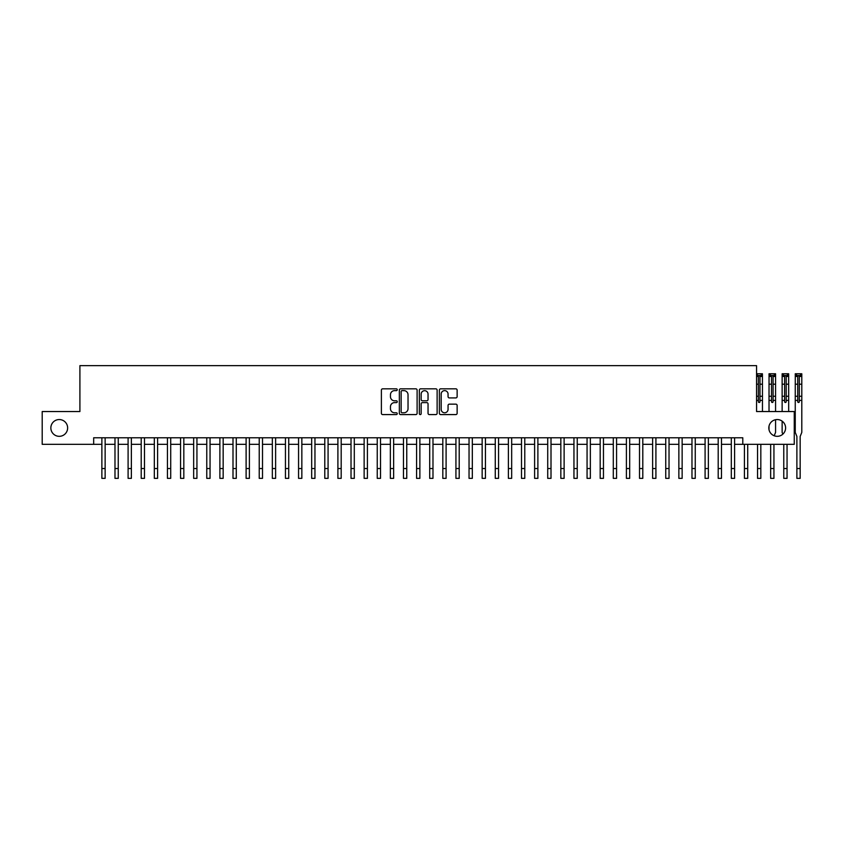 <?xml version="1.0" encoding="UTF-8"?>
<svg xmlns="http://www.w3.org/2000/svg" width="844" height="844" viewBox="0 0 844 844"><rect width="100%" height="100%" fill="white"/><g stroke="black" fill="none" stroke-linecap="round" stroke-linejoin="round"><path stroke-width="1.27" d="M397.25 389.738A0.897 0.897 0 0 0 396.353 388.831L382.67 388.831A1.287 1.287 0 0 0 381.382 390.118L381.382 413.296A1.287 1.287 0 0 0 382.67 414.583L396.353 414.583A0.897 0.897 0 0 0 397.25 413.676A0.897 0.897 0 0 0 396.353 412.779L394.581 412.779A4.114 4.114 0 0 1 390.456 408.654L390.456 406.724A4.114 4.114 0 0 1 394.581 402.609L396.353 402.609A0.897 0.897 0 0 0 397.25 401.702A0.897 0.897 0 0 0 396.353 400.805L394.581 400.805A4.114 4.114 0 0 1 390.456 396.691L390.456 394.76A4.114 4.114 0 0 1 394.581 390.635L396.353 390.635A0.897 0.897 0 0 0 397.25 389.738M768.821 427.929A8.398 8.398 0 0 0 777.208 436.327A8.398 8.398 0 0 0 785.606 427.929A8.398 8.398 0 0 0 777.208 419.542A8.398 8.398 0 0 0 768.821 427.929M50.851 427.929A8.398 8.398 0 0 0 59.249 436.327A8.398 8.398 0 0 0 67.636 427.929A8.398 8.398 0 0 0 59.249 419.542A8.398 8.398 0 0 0 50.851 427.929M455.844 397.914A1.287 1.287 0 0 0 457.131 396.627L457.131 390.118A1.287 1.287 0 0 0 455.844 388.831L440.663 388.831A1.287 1.287 0 0 0 439.376 390.118L439.376 413.296A1.287 1.287 0 0 0 440.663 414.583L455.844 414.583A1.287 1.287 0 0 0 457.131 413.296L457.131 405.436A1.287 1.287 0 0 0 455.844 404.149L449.346 404.149A1.287 1.287 0 0 0 448.058 405.436L448.058 409.329A3.439 3.439 0 0 1 444.619 412.779A3.439 3.439 0 0 1 441.169 409.329L441.169 394.085A3.439 3.439 0 0 1 444.619 390.635A3.439 3.439 0 0 1 448.058 394.085L448.058 396.627A1.287 1.287 0 0 0 449.346 397.914L455.844 397.914M93.673 444.324L42.2 444.324L42.2 411.545L79.906 411.545L79.906 365.642L756.562 365.642L756.562 411.545L794.257 411.545L794.257 444.324L742.794 444.324L742.794 437.772L93.673 437.772L93.673 444.324L101.871 444.324M417.105 390.118A1.287 1.287 0 0 0 415.818 388.831L400.626 388.831A1.287 1.287 0 0 0 399.339 390.118L399.339 413.296A1.287 1.287 0 0 0 400.626 414.583L415.818 414.583A1.287 1.287 0 0 0 417.105 413.296L417.105 390.118M420.639 388.831L435.831 388.831A1.287 1.287 0 0 1 437.118 390.118L437.118 413.296A1.287 1.287 0 0 1 435.831 414.583L429.332 414.583A1.287 1.287 0 0 1 428.045 413.296L428.045 403.896A1.287 1.287 0 0 0 426.758 402.609L422.443 402.609A1.287 1.287 0 0 0 421.156 403.896L421.156 413.676A0.897 0.897 0 0 1 420.259 414.583A0.897 0.897 0 0 1 419.352 413.676L419.352 390.118A1.287 1.287 0 0 1 420.639 388.831M105.141 444.324L114.984 444.324M118.255 444.324L128.098 444.324M131.369 444.324L141.212 444.324M144.482 444.324L154.325 444.324M157.596 444.324L167.439 444.324M170.71 444.324L180.553 444.324M183.823 444.324L193.656 444.324M196.937 444.324L206.769 444.324M210.05 444.324L219.883 444.324M223.164 444.324L232.997 444.324M236.278 444.324L246.11 444.324M249.391 444.324L259.224 444.324M262.505 444.324L272.338 444.324M275.619 444.324L285.451 444.324M288.732 444.324L298.565 444.324M301.846 444.324L311.679 444.324M314.96 444.324L324.792 444.324M328.073 444.324L337.906 444.324M341.187 444.324L351.02 444.324M354.301 444.324L364.133 444.324M367.414 444.324L377.247 444.324M380.528 444.324L390.361 444.324M393.642 444.324L403.474 444.324M406.755 444.324L416.588 444.324M419.869 444.324L429.702 444.324M432.983 444.324L442.815 444.324M446.096 444.324L455.929 444.324M459.21 444.324L469.042 444.324M472.323 444.324L482.156 444.324M485.437 444.324L495.27 444.324M498.551 444.324L508.383 444.324M511.664 444.324L521.497 444.324M524.778 444.324L534.611 444.324M537.892 444.324L547.724 444.324M551.005 444.324L560.838 444.324M564.119 444.324L573.952 444.324M577.233 444.324L587.065 444.324M590.346 444.324L600.179 444.324M603.46 444.324L613.293 444.324M616.574 444.324L626.406 444.324M629.687 444.324L639.52 444.324M642.801 444.324L652.634 444.324M655.915 444.324L665.747 444.324M669.028 444.324L678.861 444.324M682.142 444.324L691.974 444.324M695.256 444.324L705.088 444.324M708.369 444.324L718.202 444.324M721.483 444.324L731.315 444.324M734.596 444.324L742.794 444.324M402.039 390.635A0.897 0.897 0 0 0 401.143 391.542L401.143 411.872A0.897 0.897 0 0 0 402.039 412.779L403.907 412.779A4.114 4.114 0 0 0 408.032 408.654L408.032 394.76A4.114 4.114 0 0 0 403.907 390.635L402.039 390.635M428.045 394.148A3.439 3.439 0 0 0 424.606 390.698A3.439 3.439 0 0 0 421.156 394.148L421.156 399.518A1.287 1.287 0 0 0 422.443 400.805L426.758 400.805A1.287 1.287 0 0 0 428.045 399.518L428.045 394.148M101.871 468.515L105.141 468.515L105.141 478.358L101.871 478.358L101.871 437.772M105.141 468.515L105.141 437.772M114.984 468.515L118.255 468.515L118.255 478.358L114.984 478.358L114.984 437.772M118.255 468.515L118.255 437.772M128.098 468.515L131.369 468.515L131.369 478.358L128.098 478.358L128.098 437.772M131.369 468.515L131.369 437.772M141.212 468.515L144.482 468.515L144.482 478.358L141.212 478.358L141.212 437.772M144.482 468.515L144.482 437.772M154.325 468.515L157.596 468.515L157.596 478.358L154.325 478.358L154.325 437.772M157.596 468.515L157.596 437.772M167.439 468.515L170.71 468.515L170.71 478.358L167.439 478.358L167.439 437.772M170.71 468.515L170.71 437.772M180.553 468.515L183.823 468.515L183.823 478.358L180.553 478.358L180.553 437.772M183.823 468.515L183.823 437.772M193.656 468.515L196.937 468.515L196.937 478.358L193.656 478.358L193.656 437.772M196.937 468.515L196.937 437.772M206.769 468.515L210.05 468.515L210.05 478.358L206.769 478.358L206.769 437.772M210.05 468.515L210.05 437.772M219.883 468.515L223.164 468.515L223.164 478.358L219.883 478.358L219.883 437.772M223.164 468.515L223.164 437.772M232.997 468.515L236.278 468.515L236.278 478.358L232.997 478.358L232.997 437.772M236.278 468.515L236.278 437.772M246.11 468.515L249.391 468.515L249.391 478.358L246.11 478.358L246.11 437.772M249.391 468.515L249.391 437.772M259.224 468.515L262.505 468.515L262.505 478.358L259.224 478.358L259.224 437.772M262.505 468.515L262.505 437.772M272.338 468.515L275.619 468.515L275.619 478.358L272.338 478.358L272.338 437.772M275.619 468.515L275.619 437.772M285.451 468.515L288.732 468.515L288.732 478.358L285.451 478.358L285.451 437.772M288.732 468.515L288.732 437.772M298.565 468.515L301.846 468.515L301.846 478.358L298.565 478.358L298.565 437.772M301.846 468.515L301.846 437.772M311.679 468.515L314.96 468.515L314.96 478.358L311.679 478.358L311.679 437.772M314.96 468.515L314.96 437.772M324.792 468.515L328.073 468.515L328.073 478.358L324.792 478.358L324.792 437.772M328.073 468.515L328.073 437.772M337.906 468.515L341.187 468.515L341.187 478.358L337.906 478.358L337.906 437.772M341.187 468.515L341.187 437.772M351.02 468.515L354.301 468.515L354.301 478.358L351.02 478.358L351.02 437.772M354.301 468.515L354.301 437.772M364.133 468.515L367.414 468.515L367.414 478.358L364.133 478.358L364.133 437.772M367.414 468.515L367.414 437.772M377.247 468.515L380.528 468.515L380.528 478.358L377.247 478.358L377.247 437.772M380.528 468.515L380.528 437.772M390.361 468.515L393.642 468.515L393.642 478.358L390.361 478.358L390.361 437.772M393.642 468.515L393.642 437.772M403.474 468.515L406.755 468.515L406.755 478.358L403.474 478.358L403.474 437.772M406.755 468.515L406.755 437.772M416.588 468.515L419.869 468.515L419.869 478.358L416.588 478.358L416.588 437.772M419.869 468.515L419.869 437.772M429.702 468.515L432.983 468.515L432.983 478.358L429.702 478.358L429.702 437.772M432.983 468.515L432.983 437.772M442.815 468.515L446.096 468.515L446.096 478.358L442.815 478.358L442.815 437.772M446.096 468.515L446.096 437.772M455.929 468.515L459.21 468.515L459.21 478.358L455.929 478.358L455.929 437.772M459.21 468.515L459.21 437.772M469.042 468.515L472.323 468.515L472.323 478.358L469.042 478.358L469.042 437.772M472.323 468.515L472.323 437.772M482.156 468.515L485.437 468.515L485.437 478.358L482.156 478.358L482.156 437.772M485.437 468.515L485.437 437.772M495.27 468.515L498.551 468.515L498.551 478.358L495.27 478.358L495.27 437.772M498.551 468.515L498.551 437.772M508.383 468.515L511.664 468.515L511.664 478.358L508.383 478.358L508.383 437.772M511.664 468.515L511.664 437.772M521.497 468.515L524.778 468.515L524.778 478.358L521.497 478.358L521.497 437.772M524.778 468.515L524.778 437.772M534.611 468.515L537.892 468.515L537.892 478.358L534.611 478.358L534.611 437.772M537.892 468.515L537.892 437.772M547.724 468.515L551.005 468.515L551.005 478.358L547.724 478.358L547.724 437.772M551.005 468.515L551.005 437.772M560.838 468.515L564.119 468.515L564.119 478.358L560.838 478.358L560.838 437.772M564.119 468.515L564.119 437.772M573.952 468.515L577.233 468.515L577.233 478.358L573.952 478.358L573.952 437.772M577.233 468.515L577.233 437.772M587.065 468.515L590.346 468.515L590.346 478.358L587.065 478.358L587.065 437.772M590.346 468.515L590.346 437.772M600.179 468.515L603.46 468.515L603.46 478.358L600.179 478.358L600.179 437.772M603.46 468.515L603.46 437.772M613.293 468.515L616.574 468.515L616.574 478.358L613.293 478.358L613.293 437.772M616.574 468.515L616.574 437.772M626.406 468.515L629.687 468.515L629.687 478.358L626.406 478.358L626.406 437.772M629.687 468.515L629.687 437.772M639.52 468.515L642.801 468.515L642.801 478.358L639.52 478.358L639.52 437.772M642.801 468.515L642.801 437.772M652.634 468.515L655.915 468.515L655.915 478.358L652.634 478.358L652.634 437.772M655.915 468.515L655.915 437.772M665.747 468.515L669.028 468.515L669.028 478.358L665.747 478.358L665.747 437.772M669.028 468.515L669.028 437.772M678.861 468.515L682.142 468.515L682.142 478.358L678.861 478.358L678.861 437.772M682.142 468.515L682.142 437.772M691.974 468.515L695.256 468.515L695.256 478.358L691.974 478.358L691.974 437.772M695.256 468.515L695.256 437.772M705.088 468.515L708.369 468.515L708.369 478.358L705.088 478.358L705.088 437.772M708.369 468.515L708.369 437.772M718.202 468.515L721.483 468.515L721.483 478.358L718.202 478.358L718.202 437.772M721.483 468.515L721.483 437.772M731.315 468.515L734.596 468.515L734.596 478.358L731.315 478.358L731.315 437.772M734.596 468.515L734.596 437.772M744.429 468.515L747.71 468.515L747.71 478.358L744.429 478.358L744.429 444.324M747.71 468.515L747.71 444.324M756.562 373.776L762.427 373.776L762.459 396.258L759.969 396.258L759.969 401.702A0.791 0.791 90.1 0 1 759.178 402.493A0.791 0.791 90.1 0 1 758.397 401.702L758.397 396.258L756.562 396.258M762.459 396.258L762.459 411.545M757.216 373.776L757.216 375.485L761.151 375.485L761.151 373.776M757.216 375.485L756.562 375.485M762.459 375.485L761.151 375.485M757.543 468.515L760.824 468.515L760.824 478.358L757.543 478.358L757.543 444.324M760.824 468.515L760.824 444.324M759.969 396.258L759.969 375.823L758.397 375.823L758.397 396.258M770.329 373.776L770.329 375.485L769.053 375.485L769.021 373.776L775.573 373.776L775.573 396.258L773.083 396.258L773.083 401.702A0.791 0.791 90.1 0 1 772.292 402.493A0.791 0.791 90.1 0 1 771.511 401.702L771.511 396.258L769.021 396.258L769.021 411.545M775.573 396.258L775.573 411.545M775.573 419.7L775.573 432.392L774.212 435.768M769.053 375.485L769.021 396.258M769.021 426.125L769.021 429.744M770.329 375.485L774.264 375.485L774.264 373.776M775.573 375.485L774.264 375.485M770.656 468.515L773.937 468.515L773.937 478.358L770.656 478.358L770.656 444.324M773.937 468.515L773.937 444.324M773.083 396.258L773.083 375.823L771.511 375.823L771.511 396.258M783.443 373.776L783.443 375.485L782.135 375.485L782.135 373.776L788.655 373.776L788.686 396.258L786.197 396.258L786.197 401.702A0.791 0.791 90.1 0 1 785.405 402.493A0.791 0.791 90.1 0 1 784.625 401.702L784.625 396.258L782.135 396.258L782.135 411.545M788.686 396.258L788.686 411.545M782.135 375.485L782.135 396.258M782.135 421.135L782.135 432.392L782.842 434.154M783.443 375.485L787.378 375.485L787.378 373.776M788.686 375.485L787.378 375.485M783.77 468.515L787.051 468.515L787.051 478.358L783.77 478.358L783.77 444.324M787.051 468.515L787.051 444.324M786.197 396.258L786.197 375.823L784.625 375.823L784.625 396.258M799.31 401.702A0.791 0.791 90.1 0 1 798.519 402.493A0.791 0.791 90.1 0 1 797.738 401.702L797.738 396.258L795.248 396.258L795.248 432.392L796.884 436.453L796.884 468.515L800.165 468.515L800.165 436.453L801.8 432.392L801.8 400.394L799.31 400.394L799.31 401.702M796.557 373.776L796.557 375.485L795.28 375.485L795.248 373.776L801.8 373.776L801.8 400.394M795.28 375.485L795.248 396.258M796.557 375.485L800.492 375.485L800.492 373.776M801.8 375.485L800.492 375.485M801.8 396.258L799.31 396.258L799.31 400.394M799.31 396.258L799.31 375.823L797.738 375.823L797.738 396.258M796.884 468.515L796.884 478.358L800.165 478.358L800.165 468.515M762.459 400.394L759.969 400.394M758.397 400.394L756.562 400.394M762.459 384.199L759.969 384.199M758.397 384.199L756.562 384.199M762.459 376.456L759.969 376.456M758.397 376.456L756.562 376.456M775.573 400.394L773.083 400.394M771.511 400.394L769.021 400.394M775.573 384.199L773.083 384.199M771.511 384.199L769.021 384.199M775.573 376.456L773.083 376.456M771.511 376.456L769.021 376.456M788.686 400.394L786.197 400.394M784.625 400.394L782.135 400.394M788.686 384.199L786.197 384.199M784.625 384.199L782.135 384.199M788.686 376.456L786.197 376.456M784.625 376.456L782.135 376.456M797.738 400.394L795.248 400.394M801.8 384.199L799.31 384.199M797.738 384.199L795.248 384.199M801.8 376.456L799.31 376.456M797.738 376.456L795.248 376.456"/></g></svg>
